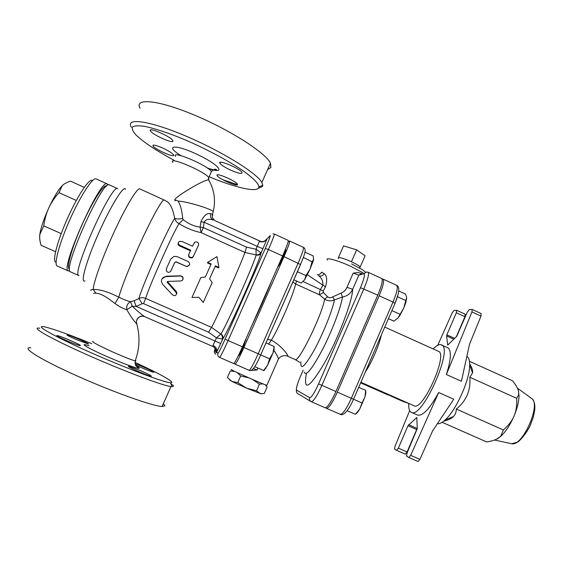 <?xml version="1.0" encoding="UTF-8"?>
<svg xmlns="http://www.w3.org/2000/svg" width="563" height="563" viewBox="0 0 563 563"><rect width="100%" height="100%" fill="white"/><g stroke="black" fill="none" stroke-linecap="round" stroke-linejoin="round"><path stroke-width="0.84" d="M173.89 160.131C155.775 150.405 143.023 141.89 135.627 134.578C132.748 131.256 131.721 128.709 132.537 126.949C134.494 125.718 138.364 125.5 144.149 126.288C154.466 128.329 167.858 132.734 184.326 139.511C206.072 148.801 228.332 160.68 242.864 170.603C253.076 177.929 258.438 183.327 258.945 186.803L258.677 187.845C256.235 192.553 234.687 187.402 209.112 176.775M230.33 169.97C224.806 167.331 221.358 165.114 219.999 163.326C216.896 158.914 240.021 168.436 241.935 172.369L242.076 173.024C240.922 173.939 237.009 172.925 230.33 169.97M172.947 141.003C173.636 144.205 152.327 134.663 150.455 130.926C147.267 126.386 170.793 136.492 172.764 140.518L172.947 141.003M163.024 148.189C168.71 150.912 172.222 153.122 173.566 154.839L173.707 155.219C174.333 157.978 154.501 149.089 152.939 145.908C152.622 144.36 155.979 145.12 163.024 148.189M216.994 175.192C216.896 172.764 236.08 181.18 237.424 184.15L237.537 184.664C237.241 186.895 218.543 178.647 217.121 175.663L216.994 175.192M135.423 360.236L135.964 360.834L135.19 360.855C131.475 359.94 123.881 356.935 112.403 351.84L112.269 351.776C97.272 344.859 90.889 341.389 93.106 341.354M93.592 293.337L95.9 293.196C99.581 293.316 104.444 295.624 110.503 300.121L114.993 303.52C119.391 306.701 123.332 308.763 126.809 309.706C130.813 316.582 134.036 321.213 136.478 323.605L136.978 323.619L136.563 323.176M134.923 362.347C158.407 373.192 170.765 379.891 171.996 382.453L170.547 382.777C164.037 382.523 124.937 367.836 88.475 351.579C51.902 335.316 32.83 324.14 44.977 326.941C53.971 329.116 69.552 334.696 91.713 343.683M140.461 370.616C147.246 373.579 150.849 375.422 151.285 376.133L150.835 376.154C147.288 375.746 124.163 365.359 128.892 366.309L140.461 370.616M80.319 345.605L79.925 345.583C76.272 345.147 52.521 334.64 57.405 335.625C60.832 336.048 82.536 345.506 80.319 345.605M76.287 339.573C69.172 336.442 66.138 334.844 67.194 334.795C70.086 335.14 90.263 343.93 88.335 344L76.287 339.573M135.014 363.684C140.778 365.591 154.48 371.812 153.72 372.178L153.368 372.192C151.644 372.009 140.461 367.421 135.338 364.789M258.396 188.239L262.499 186.437L262.801 185.34L261.872 182.468C256.904 173.094 221.322 150.975 185.086 135.746C148.794 120.412 125.063 117.428 131.376 127.266M222.807 179.745L237.537 184.65M267.636 169.54L270.916 167.535L270.472 163.164C265.856 153.023 230.64 130.229 194.425 115.098C158.154 99.841 134.085 97.673 140.039 108.265M39.741 328.215C29.593 326.456 49.72 338.131 86.252 354.394C122.678 370.644 162.186 385.5 170.955 386.605L173.51 386.317C173.559 385.824 172.693 384.958 170.899 383.72M30.817 347.8C20.282 346.836 40.05 359.377 76.603 375.725C113.05 392.08 152.946 406.219 162.095 406.507L164.839 405.796L163.397 403.58M203.236 302.486L198.823 297.264L191.962 297.489L200.836 277.58L205.347 276.996L211.153 263.97L207.627 262.386L216.952 256.629L218.901 267.446L215.383 265.863L209.591 278.889L212.152 282.633L203.236 302.486M218.901 267.446L218.655 267.96L215.15 266.39M205.34 276.996L210.921 264.49L207.402 262.907L207.627 262.386M210.921 264.49L211.153 263.97M162.665 284.364L161.426 281.683C161.412 278.741 162.932 277.045 165.986 276.602L180.582 275.99L182.708 277.024C183.601 279.114 182.968 280.437 180.793 280.993L167.858 281.423L167.155 282.246L175.909 292.197L176.55 293.604C176.022 295.814 174.643 296.208 172.405 294.787L162.665 284.364M162.144 278.706L166.226 276.222L180.709 275.807L182.855 276.869L182.919 279.607M167.429 281.563L176.254 291.493L176.909 292.894L176.515 294.182M188.872 254.18C188.563 256.791 189.738 257.833 192.384 257.305L193.412 256.214L198.683 244.771C198.584 242.315 197.219 241.464 194.601 242.217L192.553 246.228L181.673 241.33L179.027 241.562C177.873 242.927 178.133 244.159 179.808 245.271L190.716 250.176L188.872 254.18M198.345 245.574L193.208 256.742L192.236 257.77C189.597 258.29 188.415 257.27 188.675 254.715M190.421 250.824L179.562 245.947C178.154 245.123 177.739 244.075 178.316 242.801M186.177 266.165L187.176 266.376C190.048 265.307 190.407 263.702 188.246 261.57L177.289 256.665L173.904 256.404L170.638 259.219L166.345 268.84L166.444 271.099C168.02 272.851 169.505 272.774 170.913 270.873L174.551 262.71L176.015 261.76L186.142 266.327L175.98 261.929L174.558 262.83L170.652 271.338M189.555 264.709L187.176 266.545L186.142 266.327M263.575 370.538L267.643 365.155L263.963 370.623L254.779 366.689L255.067 366.112M269.593 358.786L272.949 353.085L267.643 365.155L269.593 358.786L260.732 354.894L260.965 354.296M272.949 353.085L274.146 346.491L274.033 349.89L272.949 353.085M312.008 261.774L313.633 259.29L313.127 261.197L310.037 269.156L312.008 261.774L303.351 257.46M304.597 279.839L305.941 275.574L310.037 269.156L304.597 279.839L301.184 283.098L293.78 279.755M313.633 259.29L313.148 255.883L304.935 252.14M265.982 342.888L274.146 346.491M297.334 271.676L305.941 275.574M260.437 355.492L260.732 354.894M302.936 258.572L303.281 257.798M355.387 414.248L359.511 409.435C357.962 411.982 356.689 413.488 355.689 413.967M362.002 402.967L364.894 397.105L359.708 409.111L362.002 402.967L351.34 398.287C346.484 408.9 342.783 414.248 340.249 414.333L340.179 414.298M365.676 390.87C366.006 391.925 365.781 393.889 364.993 396.76L365.676 390.448M405.789 300.508L406.697 297.757L405.782 302.697L403.868 307.834L405.789 300.508L397.499 296.729M397.879 318.172L403.868 307.834L399.92 315.371L397.879 318.172L393.861 321.142L388.4 318.665M406.697 297.757L405.55 294.104L398.752 291.001M358.701 387.302L365.676 390.377M391.89 310.6L399.871 314.217M347.146 410.709L355.337 414.284M39.677 238.17L39.79 234.595C39.382 237.607 39.818 241.182 41.092 245.32L55.568 251.71M84.26 187.373L70.509 181.159C66.793 182.37 64.041 183.869 62.254 185.642L63.471 184.587M48.728 208.064C46.356 213.187 44.702 219.12 43.759 225.862L39.79 234.595C40.81 227.874 43.794 219.028 48.728 208.064C53.802 197.233 58.306 189.759 62.254 185.642L58.988 192.666C54.491 197.796 51.071 202.926 48.728 208.064M61.219 233.617L43.759 225.862M76.301 200.449L58.988 192.666M92.494 180.639C89.876 177.472 78.433 194.151 68.137 216.924C57.799 239.669 52.141 260.775 55.617 262.069M68.376 270.944L57.18 266.017C53.598 264.765 59.298 243.272 69.995 219.387C80.65 195.481 92.818 176.986 96.097 178.9L107.216 183.939C100.854 177.31 59.27 270.395 68.355 270.93L69.728 270.747M107.976 185.072L107.216 183.939M106.548 186.135C104.035 183.496 92.438 201.455 82.015 224.862C71.55 248.248 65.92 268.875 69.566 268.98M518.375 390.518L519.016 395.74C518.903 401.567 517.263 408.295 514.11 415.937C510.296 424.727 505.926 431.455 501 436.107L496.531 439.189M408.879 457.522L418.056 461.505L419.892 459.359L410.666 455.347L408.851 457.508L406.599 456.192L407.028 453.088L417.31 428.52L416.761 417.493L407.957 425.719L416.676 429.541L417.31 428.534M454.651 338.377L446.874 334.844L446.607 335.956L453.792 339.215M471.949 311.923L481.006 316.075L469.507 344.324L461.4 381.271L446.368 374.529L471.949 311.923L472.216 309.467L469.268 309.594L467.234 312.275L456.706 336.371L447.726 345.133L446.607 335.956M396.634 450.351L405.332 454.13L407.098 451.941L398.358 448.141L407.957 425.719M407.098 451.941L416.676 429.541M419.892 459.359L432.581 430.906L453.743 399.244L438.676 392.538L410.666 455.347M398.358 448.141L396.591 450.33L405.332 454.13M409.674 410.666L394.98 446.382L394.6 449.161L396.591 450.33M408.851 457.508L418.056 461.505M408.787 403.46C408.492 408.386 409.322 411.335 411.286 412.306L417.626 415.107C422.799 416.184 429.815 408.661 438.676 392.538M456.375 336.695L464.925 316.695L465.144 314.203M437.747 345.267L452.223 312.817L454.045 310.417L456.684 310.297L456.333 312.768L464.925 316.695M481.006 316.075L481.119 313.584M442.138 422.299L486.671 441.948C492.231 441.047 496.306 439.668 498.895 437.817L500.711 436.226L503.385 429.949C508.502 425.501 512.077 420.828 514.11 415.937C516.187 411.067 517.059 405.198 516.714 398.337L518.685 394.783L518.565 391.194C517.911 388.47 515.898 384.993 512.527 380.757L469.465 361.312M469.676 363.881C472.005 367.576 472.962 370.588 472.54 372.91L469.845 377.28C470.851 390.307 466.347 400.898 456.319 409.055L503.385 429.949M456.319 409.055C456.213 412.306 455.235 414.811 453.391 416.578C451.491 418.527 448.254 420.068 443.679 421.187M437.395 423.707C439.436 424.038 442.004 422.792 445.101 419.97C456.136 410.434 469.95 379.483 469.683 364.901C469.711 360.313 468.768 357.47 466.868 356.365M469.845 377.28L516.714 398.337M446.874 334.844L456.333 312.768M446.368 374.529C451.195 359.25 451.646 350.306 447.719 347.695L440.442 344.598C438.486 344.507 436.043 345.942 433.123 348.912M411.286 412.306C421.954 419.695 454.031 347.857 441.399 344.837M360.883 382.263L414.051 405.754C422.714 411.637 448.535 353.796 438.366 351.277L384.754 327.096M325.527 407.781L326.498 408.337C328.862 408.175 332.473 402.777 337.336 392.137L379.159 295.772C383.143 286.173 384.445 280.613 383.058 279.1L382.178 279.157M393.826 396.816L387.062 394.515L360.63 382.833L387.231 394.579M403.326 401.567L390.068 395.536M200.907 221.794L200.09 227.121C194.136 226.347 188.514 223.877 183.214 219.704L178.999 223.61C186.191 228.092 193.545 231.09 201.082 232.61L200.09 227.121L203.412 227.6L204.073 222.23C205.938 219.225 209 218.514 213.25 220.084C211.005 218.726 210.105 216.586 210.555 213.659C207.085 212.765 203.869 215.481 200.907 221.794L204.073 222.23L257.27 246.39L255.996 249.226L246.531 247.15L244.926 252.456C241.464 262.907 217.36 316.941 211.519 327.37L208.599 332.212L216.474 337.877L213.032 345.386C216.213 347.089 217.409 349.384 216.635 352.262L222.688 339.172C223.377 337.117 222.814 335.379 220.999 333.95L216.474 337.877L222.688 339.172C229.852 327.94 258.051 264.666 261.162 252.85L255.996 249.226L256.144 255.116C258.417 255.511 260.092 254.757 261.162 252.85L267.094 238.754L270.127 235.651C270.676 235.545 269.058 239.831 265.272 248.487L225.073 339.215C221.097 348.061 218.726 352.769 217.972 353.332C217.395 355.042 217.867 356.372 219.401 357.322L219.563 357.399C220.534 356.646 223.384 351.023 228.099 340.531L242.463 346.843C237.748 357.308 234.813 362.882 233.666 363.564L233.645 363.55M265.272 248.487L268.403 249.522C272.506 240.141 274.484 234.982 274.329 234.039L288.249 240.401C288.552 241.414 286.673 246.601 282.605 255.968L242.463 346.843M318.482 275.581L318.749 275.764C321.818 278.199 323.176 281.401 322.838 285.364L320.523 289.41C319.425 292 319.08 293.795 319.481 294.78L324.675 299.192C327.736 301.106 330.995 301.346 334.436 299.924L342.431 296.997C347.153 296.166 350.559 293.619 352.656 289.347L358.856 275.124L363.698 273.752C365.274 274.068 364.205 278.706 360.489 287.686L318.581 383.903C314.443 392.981 311.48 397.569 309.706 397.668C309.143 399.371 309.615 400.687 311.121 401.623L311.311 401.715C313.485 401.468 317.004 396.007 321.867 385.345L363.881 288.826C367.899 279.213 369.3 273.688 368.089 272.253L381.7 278.481C383.072 279.987 381.763 285.54 377.773 295.146L335.935 391.524C331.072 402.158 327.469 407.563 325.118 407.739L325.055 407.703M359.68 267.573L360.102 266.925C359.131 265.722 356.238 263.998 351.432 261.753C344.655 258.769 340.312 257.397 338.398 257.65L343.543 245.89L356.632 249.852L365.084 255.785L360.172 267.052M351.432 261.753L356.632 249.852M249.064 377.928L240.668 375.957L237.122 372.565M234.827 371.489L230.309 370.947L227.431 377.456L231.907 381.447L229.563 379.919M263.076 383.889L259.452 384.135L252.337 379.356M259.452 384.135L256.545 390.75L260.662 393.783L264.3 393.474L267.144 386.992L265.208 384.74M240.668 375.957L237.748 382.587L246.517 388.139L256.545 390.75M261.232 393.854L246.517 388.139L231.907 381.447L237.748 382.587M266.932 385.141L266.848 385.338C262.084 383.896 225.2 367.463 231.935 369.792M253.441 368.476L257.059 370.032L250.683 370.461M233.997 363.374L235.074 364.177C236.242 363.508 239.184 357.941 243.899 347.477L284.019 256.615C288.087 247.248 289.959 242.055 289.635 241.034L288.017 242.21M278.059 359.799L278.432 358.969C281.943 354.268 287.411 355.781 287.82 356.302C289.283 357.266 283.541 346.907 271.387 340.129L268.621 344.049M273.871 350.418C276.454 354.12 277.974 356.97 278.432 358.962L266.848 385.338M361.805 273.407L358.856 275.124L353.177 273.154L358.216 272.506L361.172 273.407M306.363 373.48C303.197 391.799 309.108 388.526 324.098 363.67C338.082 338.835 352.459 301.085 352.656 289.347L346.998 287.313C345.689 290.205 343.726 292.127 341.115 293.07L332.712 296.877C330.762 298.066 329.031 298.01 327.525 296.708L323.401 292.478L323.232 290.93L325.47 286.856C327.406 280.332 326.969 275.919 324.161 273.625L321.586 272.154L321.304 272.682M317.187 274.688C319.193 274.793 320.664 273.949 321.586 272.154M318.567 275.631L318.742 275.729C320.903 276.567 322.705 275.863 324.161 273.625M307.398 274.772L325.47 286.856M303.161 281.563L323.232 290.93M292.823 281.929L295.61 283.998L319.481 294.78L323.401 292.478M299.72 362.319L295.132 359.532C298.284 363.438 321.67 315.913 324.675 299.192L327.525 296.708M300.923 361.925C300.178 370.778 304.569 366.907 314.098 350.299C322.923 334.183 332.437 310.537 334.436 299.924L332.712 296.877M304.182 372.136C305.927 376.675 312.085 369.039 322.655 349.236C332.29 330.474 341.178 306.828 342.431 296.997L341.115 293.07M245.911 339.039L243.251 347.237C240.936 352.375 239.486 355.112 238.902 355.457L239.162 354.021M284.794 250.859L285.722 249.655C286.637 249.522 279.227 266.102 278.256 266.369L278.143 266.067M252.238 324.71C259.515 309.65 266.06 294.843 271.866 280.283M95.9 293.196L93.205 289.438C90.932 289.811 90.193 290.093 91.002 290.276L91.002 290.276M114.993 303.52L118.814 297.151C108.216 291.817 99.679 289.241 93.205 289.438C93.458 282.211 102.916 256.081 114.662 230.809C126.408 205.495 137.407 187.472 139.786 188.901L164.136 199.978C162.545 199.006 153.467 214.855 142.622 238.058C131.791 261.211 121.467 286.947 118.814 297.151C123.346 299.41 127.252 300.938 130.532 301.719C127.555 303.26 126.309 305.927 126.809 309.706L132.256 306.251L130.532 301.719L134.093 300.762L136.162 306.413L142.172 303.71L143.544 303.619L208.599 332.212M144.241 316.413L143.79 316.315M213.032 345.386L212.73 346.435L144.592 316.596L142.333 316.117C138.012 316.737 136.063 319.228 136.478 323.605M142.333 316.117L144.564 316.589C141.63 314.633 137.527 311.191 132.256 306.251L136.162 306.413L220.752 343.536M212.877 346.498L212.877 346.498C215.369 347.864 216.459 349.954 216.164 352.762L216.635 352.262L217.972 353.332M222.223 339.158C222.758 337.174 222.294 335.471 220.844 334.049L211.519 327.37L145.683 298.39C143.312 297.44 141.053 297.496 138.892 298.552L134.093 300.762M167.211 201.716L168.02 202.314C170.856 204.756 173.073 210.076 174.671 218.289C175.262 220.605 176.705 222.378 178.999 223.61C172.215 234.567 148.822 287.067 145.683 298.39L143.544 303.619M183.214 219.704L182.715 218.486C178.978 219.162 176.296 219.098 174.671 218.289C167.401 229.31 141.904 286.504 138.892 298.552L142.172 303.71M175.29 200.878C174.797 199.781 175.712 199.844 178.042 201.075C186.219 201.301 210.696 208.627 213.215 211.561L212.898 212.744M182.715 218.486C182.018 210.668 180.463 204.862 178.049 201.075M212.293 215.742L212.863 214.989L212.497 214.271L210.555 213.659M261.063 241.583L215.319 220.816C212.568 218.754 211.632 216.572 212.497 214.271L213.215 211.561C215.833 200.477 214.341 189.956 208.746 179.984L209.091 180.589M259.346 241.379C262.745 242.562 265.328 241.682 267.094 238.754L266.975 238.747C265.074 241.443 262.569 242.231 259.459 241.112L257.27 246.39L262.977 248.811M246.531 247.15L203.412 227.6L201.082 232.61L244.926 252.456L256.109 254.94C258.128 255.088 259.698 254.293 260.824 252.562M266.975 238.747L265.891 239.754M213.567 346.878C215.298 348.328 216.023 350.172 215.735 352.41L215.812 351.256M70.466 271.859C61.416 271.598 103.057 178.323 109.299 184.882L117.723 188.704C112.058 182.405 70.474 275.567 78.94 275.581L70.466 271.859M207.824 168.372C226.537 174.875 220.499 165.452 197.789 154.684C175.023 143.783 163.784 145.099 181.047 155.677M175.565 156.437C170.476 149.561 208.416 165.628 211.421 171.638L210.759 173.101M172.869 162.39C167.704 155.684 205.657 171.778 208.732 177.619L208.338 178.978M89.081 345.795C76.941 341.783 88.349 348.567 109.243 357.519C130.764 366.844 146.401 371.601 135.943 365.894M166.226 276.222L165.986 276.602M176.254 291.493L175.909 292.197M167.626 282.098L167.338 282.633M193.208 256.742L193.412 256.214M198.303 245.686L198.683 244.771M179.562 245.947L179.808 245.271M531.233 398.182L532.028 398.759C540.952 405.079 522.591 446.199 511.936 443.778L510.972 443.574M417.303 428.499L408.611 424.685M353.55 399.258L395.071 303.246C399.42 292.563 399.934 286.588 396.619 285.307C398.154 286.891 396.95 292.478 392.995 302.071L395.029 303.401M395.085 303.26L398.252 293.97M379.159 295.772L392.995 302.071L351.34 398.287L337.336 392.137M365.26 372.136C371.735 362.445 379.209 345.161 381.376 334.894M390.729 396.007L403.228 401.532L409.118 403.572L403.157 401.503M390.764 396.021L396.394 397.942M393.84 396.816L387.07 394.515M360.841 382.347L361.777 382.65M309.706 397.668L296.645 390.194C295.906 388.759 297.208 384.057 300.558 376.098L303.133 370.208M284.019 256.615L300.579 264.533L260.704 354.873L300.551 264.385C303.323 257.777 304.773 253.758 304.9 252.344C305.435 249.866 304.97 248.213 303.492 247.368C303.978 248.459 302.197 253.681 298.158 263.041L258.199 353.761L260.704 354.873C255.602 366.844 251.738 371.988 249.12 370.313L249.092 370.299M243.899 347.477L258.199 353.761C253.484 364.205 250.458 369.715 249.12 370.313L235.074 364.177M257.059 370.032L257.924 368.068M296.624 281.043L295.61 283.998C293.83 293.485 279.487 326.765 271.387 340.129L267.531 339.369M310.727 401.384L297.911 393.741C296.56 392.911 296.138 391.728 296.645 390.194M335.935 391.524L318.581 383.903M377.773 295.146L360.489 287.686M368.089 272.253L366.724 271.992L363.698 273.752M353.177 273.154L346.998 287.313M327.469 260.015C324.647 256.805 337.631 260.275 350.918 266.419L363.304 272.978M215.699 351.509L214.524 350.566L215.059 348.603M84.936 280.881C79.96 283.865 86.216 261.098 98.574 233.314C110.876 205.516 124.036 184.53 125.57 189.33M175.093 200.315C170.652 199.401 205.171 178.534 208.746 179.984L208.732 177.619L211.421 171.638C213.553 169.463 215.172 168.738 216.276 169.477C215.615 168.999 220.175 171.842 207.543 168.154M256.144 255.116C253.069 266.025 227.473 323.444 220.999 333.95M215.735 352.41L216.164 352.762M215.812 354.169C214.433 353.311 214.003 352.107 214.524 350.566M282.605 255.968L268.403 249.522L228.099 340.531L225.073 339.215M136 365.971C138.195 367.315 138.794 367.822 137.794 367.484L135.507 365.169L135.19 360.855C139.694 348.596 140.194 336.21 136.682 323.69C135.352 319.538 139.877 315.569 142.369 316.117M258.945 186.803L262.801 185.34M261.872 182.468L270.472 163.164M220.45 162.313L219.999 163.326M150.926 129.905L150.455 130.926M153.305 145.099L152.939 145.908M217.48 174.868L217.121 175.663M170.547 382.777L172.025 386.725M162.095 406.507L170.955 386.605M128.892 366.309L128.723 366.682M57.405 335.625L57.236 335.998M176.55 293.604L176.909 292.894M167.155 282.246L167.436 281.711M192.236 257.77L192.384 257.305M246.073 340.129L245.531 339.89M239.852 354.197L239.212 353.916M285.413 251.204L284.772 250.908M279.121 265.138L278.65 264.927M265.975 368.209L265.335 368.624M274.033 349.89L273.914 349.18M313.127 261.197L313.042 260.683M405.782 302.697L405.606 301.754M399.92 315.371L399.399 315.674M517.418 388.139L532.028 398.759C534.329 401.039 535.223 404.776 534.723 409.963L533.4 416.873L530.079 425.867C526.496 432.771 522.513 438.084 518.122 441.814L511.936 443.778L494.476 440.034M456.684 310.297L465.256 314.224M472.216 309.467L481.252 313.612M519.016 395.74L518.685 394.783M472.54 372.91L469.683 364.901M453.391 416.578L445.101 419.97M353.529 399.251C347.688 412.433 342.754 416.057 340.249 414.333L326.498 408.337M396.619 285.307L383.058 279.1M359.461 267.897L360.102 266.925M338.314 258.713L338.412 258.34M303.492 247.368L289.635 241.034M296.455 391.806L296.377 388.956M311.121 401.623L325.118 407.739M287.813 356.302L295.132 359.532M351.601 263.941L362.354 269.628L365.464 272.126M212.73 346.435L144.564 316.589M168.147 202.208L164.136 199.978M259.48 240.908L215.319 220.816M274.329 234.039L272.949 233.863M219.401 357.322L233.666 363.564"/></g></svg>
